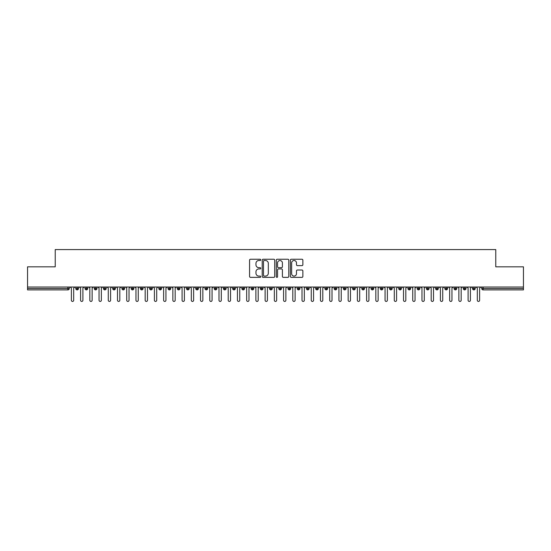 <?xml version="1.0" encoding="UTF-8"?>
<svg xmlns="http://www.w3.org/2000/svg" width="551" height="551" viewBox="0 0 551 551"><rect width="100%" height="100%" fill="white"/><g stroke="black" fill="none" stroke-linecap="round" stroke-linejoin="round"><path stroke-width="0.83" d="M260.74 259.879A0.634 0.634 0 0 0 260.106 259.245L250.485 259.245A0.902 0.902 0 0 0 249.575 260.155L249.575 276.457A0.902 0.902 0 0 0 250.485 277.36L260.106 277.36A0.634 0.634 0 0 0 260.74 276.726A0.634 0.634 0 0 0 260.106 276.092L258.86 276.092A2.9 2.9 0 0 1 255.96 273.193L255.96 271.836A2.9 2.9 0 0 1 258.86 268.936L260.106 268.936A0.634 0.634 0 0 0 260.74 268.303A0.634 0.634 0 0 0 260.106 267.669L258.86 267.669A2.9 2.9 0 0 1 255.96 264.769L255.96 263.412A2.9 2.9 0 0 1 258.86 260.513L260.106 260.513A0.634 0.634 0 0 0 260.74 259.879M301.969 265.63A0.902 0.902 0 0 0 302.871 264.728L302.871 260.155A0.902 0.902 0 0 0 301.969 259.245L291.279 259.245A0.902 0.902 0 0 0 290.377 260.155L290.377 276.457A0.902 0.902 0 0 0 291.279 277.36L301.969 277.36A0.902 0.902 0 0 0 302.871 276.457L302.871 270.927A0.902 0.902 0 0 0 301.969 270.024L297.395 270.024A0.902 0.902 0 0 0 296.486 270.927L296.486 273.668A2.424 2.424 0 0 1 294.062 276.092A2.424 2.424 0 0 1 291.644 273.668L291.644 262.937A2.424 2.424 0 0 1 294.062 260.513A2.424 2.424 0 0 1 296.486 262.937L296.486 264.728A0.902 0.902 0 0 0 297.395 265.63L301.969 265.63M27.55 287.03L523.45 287.03L523.45 266.829L495.769 266.829L495.769 249.575L55.231 249.575L55.231 266.829L27.55 266.829L27.55 288.51L67.89 288.51L67.89 287.03M274.708 260.155A0.902 0.902 0 0 0 273.799 259.245L263.116 259.245A0.902 0.902 0 0 0 262.207 260.155L262.207 276.457A0.902 0.902 0 0 0 263.116 277.36L273.799 277.36A0.902 0.902 0 0 0 274.708 276.457L274.708 260.155M277.201 259.245L287.884 259.245A0.902 0.902 0 0 1 288.793 260.155L288.793 276.457A0.902 0.902 0 0 1 287.884 277.36L283.31 277.36A0.902 0.902 0 0 1 282.408 276.457L282.408 269.845A0.902 0.902 0 0 0 281.499 268.936L278.469 268.936A0.902 0.902 0 0 0 277.559 269.845L277.559 276.726A0.634 0.634 0 0 1 276.926 277.36A0.634 0.634 0 0 1 276.292 276.726L276.292 260.155A0.902 0.902 0 0 1 277.201 259.245M69.274 288.51L67.89 288.51L67.89 289.895A1.384 1.384 0 0 0 69.274 288.51L69.274 287.03L69.274 288.51A1.384 1.384 0 0 1 67.89 289.895L27.55 289.895L27.55 288.51M523.45 287.03L523.45 289.895L483.11 289.895A1.384 1.384 0 0 1 481.726 288.51L481.726 287.03M77.161 287.03L77.161 289.895A1.384 1.384 0 0 1 75.776 288.51L75.776 287.03L75.776 288.51A1.384 1.384 0 0 0 77.161 289.895A1.384 1.384 0 0 0 78.504 288.51L78.504 287.03M86.39 287.03L86.39 289.895A1.384 1.384 0 0 1 85.006 288.51L85.006 287.03L85.006 288.51A1.384 1.384 0 0 0 86.39 289.895A1.384 1.384 0 0 0 87.726 288.51L87.726 287.03M95.612 287.03L95.612 289.895A1.384 1.384 0 0 1 94.228 288.51L94.228 287.03L94.228 288.51A1.384 1.384 0 0 0 95.612 289.895A1.384 1.384 0 0 0 96.955 288.51L96.955 287.03M104.842 287.03L104.842 289.895A1.384 1.384 0 0 1 103.457 288.51L103.457 287.03L103.457 288.51A1.384 1.384 0 0 0 104.842 289.895A1.384 1.384 0 0 0 106.178 288.51L106.178 287.03M114.064 287.03L114.064 289.895A1.384 1.384 0 0 1 112.686 288.51L112.686 287.03L112.686 288.51A1.384 1.384 0 0 0 114.064 289.895A1.384 1.384 0 0 0 115.407 288.51L115.407 287.03M123.293 287.03L123.293 289.895A1.384 1.384 0 0 1 121.909 288.51L121.909 287.03L121.909 288.51A1.384 1.384 0 0 0 123.293 289.895A1.384 1.384 0 0 0 124.629 288.51L124.629 287.03M132.522 287.03L132.522 289.895A1.384 1.384 0 0 1 131.138 288.51L131.138 287.03L131.138 288.51A1.384 1.384 0 0 0 132.522 289.895A1.384 1.384 0 0 0 133.859 288.51L133.859 287.03M141.745 287.03L141.745 289.895A1.384 1.384 0 0 1 140.36 288.51L140.36 287.03L140.36 288.51A1.384 1.384 0 0 0 141.745 289.895A1.384 1.384 0 0 0 143.081 288.51L143.081 287.03M150.974 287.03L150.974 289.895A1.384 1.384 0 0 1 149.59 288.51L149.59 287.03L149.59 288.51A1.384 1.384 0 0 0 150.974 289.895A1.384 1.384 0 0 0 152.31 288.51L152.31 287.03M160.196 287.03L160.196 289.895A1.384 1.384 0 0 1 158.812 288.51L158.812 287.03L158.812 288.51A1.384 1.384 0 0 0 160.196 289.895A1.384 1.384 0 0 0 161.533 288.51L161.533 287.03M169.426 287.03L169.426 289.895A1.384 1.384 0 0 1 168.041 288.51L168.041 287.03L168.041 288.51A1.384 1.384 0 0 0 169.426 289.895A1.384 1.384 0 0 0 170.762 288.51L170.762 287.03M178.648 287.03L178.648 289.895A1.384 1.384 0 0 1 177.264 288.51L177.264 287.03L177.264 288.51A1.384 1.384 0 0 0 178.648 289.895A1.384 1.384 0 0 0 179.984 288.51L179.984 287.03M187.877 287.03L187.877 289.895A1.384 1.384 0 0 1 186.493 288.51A1.384 1.384 0 0 0 187.877 289.895A1.384 1.384 0 0 1 186.493 288.51L186.493 287.03M189.213 287.03L189.213 288.51A1.384 1.384 0 0 1 187.877 289.895A1.384 1.384 0 0 0 189.213 288.51L186.493 288.51M197.1 289.895A1.384 1.384 0 0 1 195.715 288.51L195.715 287.03L195.715 288.51A1.384 1.384 0 0 0 197.1 289.895A1.384 1.384 0 0 0 198.443 288.51L198.443 287.03L198.443 288.51A1.384 1.384 0 0 1 197.1 289.895L197.1 288.51L198.443 288.51M206.329 287.03L206.329 289.895A1.384 1.384 0 0 1 204.944 288.51L204.944 287.03L204.944 288.51A1.384 1.384 0 0 0 206.329 289.895A1.384 1.384 0 0 0 207.665 288.51L207.665 287.03M215.551 287.03L215.551 289.895A1.384 1.384 0 0 1 214.167 288.51L214.167 287.03L214.167 288.51A1.384 1.384 0 0 0 215.551 289.895A1.384 1.384 0 0 0 216.894 288.51L216.894 287.03M224.78 287.03L224.78 288.51L223.396 288.51L223.396 287.03L223.396 288.51A1.384 1.384 0 0 0 224.78 289.895A1.384 1.384 0 0 0 226.117 288.51L226.117 287.03L226.117 288.51A1.384 1.384 0 0 1 224.78 289.895A1.384 1.384 0 0 1 223.396 288.51A1.384 1.384 0 0 0 224.78 289.895L224.78 288.51L226.117 288.51M234.003 287.03L234.003 289.895A1.384 1.384 0 0 1 232.625 288.51L232.625 287.03L232.625 288.51A1.384 1.384 0 0 0 234.003 289.895A1.384 1.384 0 0 0 235.346 288.51L235.346 287.03M243.232 287.03L243.232 289.895A1.384 1.384 0 0 1 241.848 288.51L241.848 287.03L241.848 288.51A1.384 1.384 0 0 0 243.232 289.895A1.384 1.384 0 0 0 244.568 288.51L244.568 287.03M252.461 287.03L252.461 289.895A1.384 1.384 0 0 1 251.077 288.51L251.077 287.03L251.077 288.51A1.384 1.384 0 0 0 252.461 289.895A1.384 1.384 0 0 0 253.797 288.51L253.797 287.03M261.684 287.03L261.684 289.895A1.384 1.384 0 0 1 260.299 288.51L260.299 287.03M263.02 287.03L263.02 288.51A1.384 1.384 0 0 1 261.684 289.895A1.384 1.384 0 0 0 263.02 288.51L260.299 288.51A1.384 1.384 0 0 0 261.684 289.895M270.913 287.03L270.913 289.895A1.384 1.384 0 0 1 269.529 288.51L269.529 287.03L269.529 288.51A1.384 1.384 0 0 0 270.913 289.895A1.384 1.384 0 0 0 272.249 288.51L272.249 287.03M280.135 287.03L280.135 289.895A1.384 1.384 0 0 1 278.751 288.51L278.751 287.03M281.471 287.03L281.471 288.51A1.384 1.384 0 0 1 280.135 289.895A1.384 1.384 0 0 0 281.471 288.51L278.751 288.51A1.384 1.384 0 0 0 280.135 289.895M289.365 287.03L289.365 289.895A1.384 1.384 0 0 1 287.98 288.51L287.98 287.03M290.701 287.03L290.701 288.51A1.384 1.384 0 0 1 289.365 289.895A1.384 1.384 0 0 0 290.701 288.51L287.98 288.51A1.384 1.384 0 0 0 289.365 289.895M298.587 287.03L298.587 289.895A1.384 1.384 0 0 1 297.203 288.51A1.384 1.384 0 0 0 298.587 289.895A1.384 1.384 0 0 1 297.203 288.51L297.203 287.03M299.923 287.03L299.923 288.51L299.923 287.03M307.816 287.03L307.816 289.895A1.384 1.384 0 0 1 306.432 288.51L306.432 287.03M309.152 287.03L309.152 288.51A1.384 1.384 0 0 1 307.816 289.895A1.384 1.384 0 0 0 309.152 288.51L306.432 288.51A1.384 1.384 0 0 0 307.816 289.895M317.039 287.03L317.039 289.895A1.384 1.384 0 0 1 315.654 288.51L315.654 287.03M318.375 287.03L318.375 288.51A1.384 1.384 0 0 1 317.039 289.895A1.384 1.384 0 0 0 318.375 288.51L315.654 288.51A1.384 1.384 0 0 0 317.039 289.895M326.268 287.03L326.268 289.895A1.384 1.384 0 0 1 324.883 288.51L324.883 287.03M327.604 287.03L327.604 288.51A1.384 1.384 0 0 1 326.268 289.895A1.384 1.384 0 0 0 327.604 288.51L324.883 288.51A1.384 1.384 0 0 0 326.268 289.895M335.49 287.03L335.49 289.895A1.384 1.384 0 0 1 334.106 288.51L334.106 287.03M336.833 287.03L336.833 288.51A1.384 1.384 0 0 1 335.49 289.895A1.384 1.384 0 0 0 336.833 288.51L334.106 288.51A1.384 1.384 0 0 0 335.49 289.895M344.719 287.03L344.719 289.895A1.384 1.384 0 0 1 343.335 288.51L343.335 287.03M346.056 287.03L346.056 288.51L346.056 287.03M353.942 287.03L353.942 289.895A1.384 1.384 0 0 1 352.557 288.51L352.557 287.03M355.285 287.03L355.285 288.51A1.384 1.384 0 0 1 353.942 289.895A1.384 1.384 0 0 0 355.285 288.51L352.557 288.51A1.384 1.384 0 0 0 353.942 289.895M363.171 287.03L363.171 289.895A1.384 1.384 0 0 1 361.787 288.51L361.787 287.03L361.787 288.51A1.384 1.384 0 0 0 363.171 289.895A1.384 1.384 0 0 0 364.507 288.51L364.507 287.03M372.393 287.03L372.393 289.895A1.384 1.384 0 0 1 371.016 288.51L371.016 287.03M373.736 287.03L373.736 288.51L373.736 287.03M381.623 287.03L381.623 289.895A1.384 1.384 0 0 1 380.238 288.51A1.384 1.384 0 0 0 381.623 289.895A1.384 1.384 0 0 1 380.238 288.51L380.238 287.03M382.959 287.03L382.959 288.51L382.959 287.03M390.852 287.03L390.852 289.895A1.384 1.384 0 0 1 389.467 288.51L389.467 287.03L389.467 288.51A1.384 1.384 0 0 0 390.852 289.895A1.384 1.384 0 0 0 392.188 288.51L392.188 287.03M400.074 287.03L400.074 289.895A1.384 1.384 0 0 1 398.69 288.51A1.384 1.384 0 0 0 400.074 289.895A1.384 1.384 0 0 1 398.69 288.51L398.69 287.03M401.41 287.03L401.41 288.51A1.384 1.384 0 0 1 400.074 289.895A1.384 1.384 0 0 0 401.41 288.51L398.69 288.51M409.303 287.03L409.303 289.895A1.384 1.384 0 0 1 407.919 288.51L407.919 287.03L407.919 288.51A1.384 1.384 0 0 0 409.303 289.895A1.384 1.384 0 0 0 410.64 288.51L410.64 287.03M418.526 287.03L418.526 289.895A1.384 1.384 0 0 1 417.141 288.51L417.141 287.03M419.862 287.03L419.862 288.51L419.862 287.03M427.755 287.03L427.755 289.895A1.384 1.384 0 0 1 426.371 288.51A1.384 1.384 0 0 0 427.755 289.895A1.384 1.384 0 0 1 426.371 288.51L426.371 287.03M429.091 287.03L429.091 288.51L429.091 287.03M436.977 287.03L436.977 289.895A1.384 1.384 0 0 1 435.593 288.51L435.593 287.03M438.314 287.03L438.314 288.51L438.314 287.03M446.207 287.03L446.207 289.895A1.384 1.384 0 0 1 444.822 288.51L444.822 287.03M447.543 287.03L447.543 288.51A1.384 1.384 0 0 1 446.207 289.895A1.384 1.384 0 0 0 447.543 288.51L444.822 288.51A1.384 1.384 0 0 0 446.207 289.895M455.429 287.03L455.429 289.895A1.384 1.384 0 0 1 454.045 288.51A1.384 1.384 0 0 0 455.429 289.895A1.384 1.384 0 0 1 454.045 288.51L454.045 287.03M456.772 287.03L456.772 288.51A1.384 1.384 0 0 1 455.429 289.895A1.384 1.384 0 0 0 456.772 288.51L454.045 288.51M464.658 287.03L464.658 289.895A1.384 1.384 0 0 1 463.274 288.51A1.384 1.384 0 0 0 464.658 289.895A1.384 1.384 0 0 1 463.274 288.51L463.274 287.03M465.994 287.03L465.994 288.51L465.994 287.03M473.881 287.03L473.881 289.895A1.384 1.384 0 0 1 472.496 288.51L472.496 287.03L472.496 288.51A1.384 1.384 0 0 0 473.881 289.895A1.384 1.384 0 0 0 475.224 288.51L475.224 287.03M197.1 287.03L197.1 288.51L195.715 288.51M298.587 289.895A1.384 1.384 0 0 0 299.923 288.51A1.384 1.384 0 0 1 298.587 289.895M344.719 289.895A1.384 1.384 0 0 0 346.056 288.51A1.384 1.384 0 0 1 344.719 289.895A1.384 1.384 0 0 1 343.335 288.51L346.056 288.51M372.393 289.895A1.384 1.384 0 0 0 373.736 288.51A1.384 1.384 0 0 1 372.393 289.895A1.384 1.384 0 0 1 371.016 288.51L373.736 288.51M381.623 289.895A1.384 1.384 0 0 0 382.959 288.51A1.384 1.384 0 0 1 381.623 289.895M418.526 289.895A1.384 1.384 0 0 0 419.862 288.51A1.384 1.384 0 0 1 418.526 289.895A1.384 1.384 0 0 1 417.141 288.51L419.862 288.51M427.755 289.895A1.384 1.384 0 0 0 429.091 288.51A1.384 1.384 0 0 1 427.755 289.895M436.977 289.895A1.384 1.384 0 0 0 438.314 288.51A1.384 1.384 0 0 1 436.977 289.895A1.384 1.384 0 0 1 435.593 288.51L438.314 288.51M464.658 289.895A1.384 1.384 0 0 0 465.994 288.51A1.384 1.384 0 0 1 464.658 289.895M483.11 289.895A1.384 1.384 0 0 1 481.726 288.51A1.384 1.384 0 0 0 483.11 289.895L483.11 288.51L523.45 288.51M264.115 260.513A0.634 0.634 0 0 0 263.481 261.146L263.481 275.459A0.634 0.634 0 0 0 264.115 276.092L265.424 276.092A2.9 2.9 0 0 0 268.323 273.193L268.323 263.412A2.9 2.9 0 0 0 265.424 260.513L264.115 260.513M282.408 262.985A2.424 2.424 0 0 0 279.984 260.561A2.424 2.424 0 0 0 277.559 262.985L277.559 266.767A0.902 0.902 0 0 0 278.469 267.669L281.499 267.669A0.902 0.902 0 0 0 282.408 266.767L282.408 262.985M70.218 287.03L71.375 288.187L71.375 300.274A1.15 1.15 0 0 0 72.525 301.425A1.15 1.15 0 0 0 73.682 300.274L73.682 288.187L74.833 287.03M79.447 287.03L80.598 288.187L80.598 300.274A1.15 1.15 0 0 0 81.755 301.425A1.15 1.15 0 0 0 82.905 300.274L82.905 288.187L84.062 287.03M88.67 287.03L89.827 288.187L89.827 300.274A1.15 1.15 0 0 0 90.977 301.425A1.15 1.15 0 0 0 92.134 300.274L92.134 288.187L93.284 287.03M97.899 287.03L99.049 288.187L99.049 300.274A1.15 1.15 0 0 0 100.206 301.425A1.15 1.15 0 0 0 101.356 300.274L101.356 288.187L102.514 287.03M107.121 287.03L108.278 288.187L108.278 300.274A1.15 1.15 0 0 0 109.429 301.425A1.15 1.15 0 0 0 110.586 300.274L110.586 288.187L111.736 287.03M116.351 287.03L117.501 288.187L117.501 300.274A1.15 1.15 0 0 0 118.658 301.425A1.15 1.15 0 0 0 119.808 300.274L119.808 288.187L120.965 287.03M125.58 287.03L126.73 288.187L126.73 300.274A1.15 1.15 0 0 0 127.88 301.425A1.15 1.15 0 0 0 129.037 300.274L129.037 288.187L130.188 287.03M134.802 287.03L135.959 288.187L135.959 300.274A1.15 1.15 0 0 0 137.109 301.425A1.15 1.15 0 0 0 138.26 300.274L138.26 288.187L139.417 287.03M144.031 287.03L145.182 288.187L145.182 300.274A1.15 1.15 0 0 0 146.339 301.425A1.15 1.15 0 0 0 147.489 300.274L147.489 288.187L148.639 287.03M153.254 287.03L154.411 288.187L154.411 300.274A1.15 1.15 0 0 0 155.561 301.425A1.15 1.15 0 0 0 156.711 300.274L156.711 288.187L157.868 287.03M162.483 287.03L163.633 288.187L163.633 300.274A1.15 1.15 0 0 0 164.79 301.425A1.15 1.15 0 0 0 165.941 300.274L165.941 288.187L167.091 287.03M171.705 287.03L172.862 288.187L172.862 300.274A1.15 1.15 0 0 0 174.013 301.425A1.15 1.15 0 0 0 175.17 300.274L175.17 288.187L176.32 287.03M180.935 287.03L182.085 288.187L182.085 300.274A1.15 1.15 0 0 0 183.242 301.425A1.15 1.15 0 0 0 184.392 300.274L184.392 288.187L185.549 287.03M190.157 287.03L191.314 288.187L191.314 300.274A1.15 1.15 0 0 0 192.464 301.425A1.15 1.15 0 0 0 193.621 300.274L193.621 288.187L194.772 287.03M199.386 287.03L200.536 288.187L200.536 300.274A1.15 1.15 0 0 0 201.694 301.425A1.15 1.15 0 0 0 202.844 300.274L202.844 288.187L204.001 287.03M208.609 287.03L209.766 288.187L209.766 300.274A1.15 1.15 0 0 0 210.916 301.425A1.15 1.15 0 0 0 212.073 300.274L212.073 288.187L213.223 287.03M217.838 287.03L218.988 288.187L218.988 300.274A1.15 1.15 0 0 0 220.145 301.425A1.15 1.15 0 0 0 221.295 300.274L221.295 288.187L222.452 287.03M227.06 287.03L228.217 288.187L228.217 300.274A1.15 1.15 0 0 0 229.368 301.425A1.15 1.15 0 0 0 230.525 300.274L230.525 288.187L231.675 287.03M236.289 287.03L237.44 288.187L237.44 300.274A1.15 1.15 0 0 0 238.597 301.425A1.15 1.15 0 0 0 239.747 300.274L239.747 288.187L240.904 287.03M245.519 287.03L246.669 288.187L246.669 300.274A1.15 1.15 0 0 0 247.819 301.425A1.15 1.15 0 0 0 248.976 300.274L248.976 288.187L250.126 287.03M254.741 287.03L255.891 288.187L255.891 300.274A1.15 1.15 0 0 0 257.048 301.425A1.15 1.15 0 0 0 258.199 300.274L258.199 288.187L259.356 287.03M263.97 287.03L265.121 288.187L265.121 300.274A1.15 1.15 0 0 0 266.271 301.425A1.15 1.15 0 0 0 267.428 300.274L267.428 288.187L268.578 287.03M273.193 287.03L274.35 288.187L274.35 300.274A1.15 1.15 0 0 0 275.5 301.425A1.15 1.15 0 0 0 276.65 300.274L276.65 288.187L277.807 287.03M282.422 287.03L283.572 288.187L283.572 300.274A1.15 1.15 0 0 0 284.729 301.425A1.15 1.15 0 0 0 285.879 300.274L285.879 288.187L287.03 287.03M291.644 287.03L292.801 288.187L292.801 300.274A1.15 1.15 0 0 0 293.952 301.425A1.15 1.15 0 0 0 295.109 300.274L295.109 288.187L296.259 287.03M300.874 287.03L302.024 288.187L302.024 300.274A1.15 1.15 0 0 0 303.181 301.425A1.15 1.15 0 0 0 304.331 300.274L304.331 288.187L305.481 287.03M310.096 287.03L311.253 288.187L311.253 300.274A1.15 1.15 0 0 0 312.403 301.425A1.15 1.15 0 0 0 313.56 300.274L313.56 288.187L314.711 287.03M319.325 287.03L320.475 288.187L320.475 300.274A1.15 1.15 0 0 0 321.632 301.425A1.15 1.15 0 0 0 322.783 300.274L322.783 288.187L323.94 287.03M328.548 287.03L329.705 288.187L329.705 300.274A1.15 1.15 0 0 0 330.855 301.425A1.15 1.15 0 0 0 332.012 300.274L332.012 288.187L333.162 287.03M337.777 287.03L338.927 288.187L338.927 300.274A1.15 1.15 0 0 0 340.084 301.425A1.15 1.15 0 0 0 341.234 300.274L341.234 288.187L342.391 287.03M346.999 287.03L348.156 288.187L348.156 300.274A1.15 1.15 0 0 0 349.306 301.425A1.15 1.15 0 0 0 350.464 300.274L350.464 288.187L351.614 287.03M356.228 287.03L357.379 288.187L357.379 300.274A1.15 1.15 0 0 0 358.536 301.425A1.15 1.15 0 0 0 359.686 300.274L359.686 288.187L360.843 287.03M365.451 287.03L366.608 288.187L366.608 300.274A1.15 1.15 0 0 0 367.758 301.425A1.15 1.15 0 0 0 368.915 300.274L368.915 288.187L370.065 287.03M374.68 287.03L375.83 288.187L375.83 300.274A1.15 1.15 0 0 0 376.987 301.425A1.15 1.15 0 0 0 378.138 300.274L378.138 288.187L379.295 287.03M383.909 287.03L385.059 288.187L385.059 300.274A1.15 1.15 0 0 0 386.21 301.425A1.15 1.15 0 0 0 387.367 300.274L387.367 288.187L388.517 287.03M393.132 287.03L394.289 288.187L394.289 300.274A1.15 1.15 0 0 0 395.439 301.425A1.15 1.15 0 0 0 396.589 300.274L396.589 288.187L397.746 287.03M402.361 287.03L403.511 288.187L403.511 300.274A1.15 1.15 0 0 0 404.661 301.425A1.15 1.15 0 0 0 405.818 300.274L405.818 288.187L406.969 287.03M411.583 287.03L412.74 288.187L412.74 300.274A1.15 1.15 0 0 0 413.891 301.425A1.15 1.15 0 0 0 415.041 300.274L415.041 288.187L416.198 287.03M420.812 287.03L421.963 288.187L421.963 300.274A1.15 1.15 0 0 0 423.12 301.425A1.15 1.15 0 0 0 424.27 300.274L424.27 288.187L425.42 287.03M430.035 287.03L431.192 288.187L431.192 300.274A1.15 1.15 0 0 0 432.342 301.425A1.15 1.15 0 0 0 433.499 300.274L433.499 288.187L434.649 287.03M439.264 287.03L440.414 288.187L440.414 300.274A1.15 1.15 0 0 0 441.571 301.425A1.15 1.15 0 0 0 442.722 300.274L442.722 288.187L443.879 287.03M448.486 287.03L449.644 288.187L449.644 300.274A1.15 1.15 0 0 0 450.794 301.425A1.15 1.15 0 0 0 451.951 300.274L451.951 288.187L453.101 287.03M457.716 287.03L458.866 288.187L458.866 300.274A1.15 1.15 0 0 0 460.023 301.425A1.15 1.15 0 0 0 461.173 300.274L461.173 288.187L462.33 287.03M466.938 287.03L468.095 288.187L468.095 300.274A1.15 1.15 0 0 0 469.245 301.425A1.15 1.15 0 0 0 470.402 300.274L470.402 288.187L471.553 287.03M476.167 287.03L477.318 288.187L477.318 300.274A1.15 1.15 0 0 0 478.475 301.425A1.15 1.15 0 0 0 479.625 300.274L479.625 288.187L480.782 287.03M483.11 287.03L483.11 288.51L481.726 288.51M75.776 288.51A1.384 1.384 0 0 0 77.161 289.895A1.384 1.384 0 0 0 78.504 288.51L75.776 288.51M85.006 288.51A1.384 1.384 0 0 0 86.39 289.895A1.384 1.384 0 0 0 87.726 288.51L85.006 288.51M94.228 288.51A1.384 1.384 0 0 0 95.612 289.895A1.384 1.384 0 0 0 96.955 288.51L94.228 288.51M103.457 288.51A1.384 1.384 0 0 0 104.842 289.895A1.384 1.384 0 0 0 106.178 288.51L103.457 288.51M112.686 288.51A1.384 1.384 0 0 0 114.064 289.895A1.384 1.384 0 0 0 115.407 288.51L112.686 288.51M121.909 288.51L124.629 288.51A1.384 1.384 0 0 1 123.293 289.895M131.138 288.51A1.384 1.384 0 0 0 132.522 289.895A1.384 1.384 0 0 0 133.859 288.51L131.138 288.51M140.36 288.51L143.081 288.51A1.384 1.384 0 0 1 141.745 289.895M149.59 288.51A1.384 1.384 0 0 0 150.974 289.895A1.384 1.384 0 0 0 152.31 288.51L149.59 288.51M158.812 288.51A1.384 1.384 0 0 0 160.196 289.895A1.384 1.384 0 0 0 161.533 288.51L158.812 288.51M168.041 288.51A1.384 1.384 0 0 0 169.426 289.895A1.384 1.384 0 0 0 170.762 288.51L168.041 288.51M177.264 288.51A1.384 1.384 0 0 0 178.648 289.895A1.384 1.384 0 0 0 179.984 288.51L177.264 288.51M204.944 288.51L207.665 288.51A1.384 1.384 0 0 1 206.329 289.895M214.167 288.51A1.384 1.384 0 0 0 215.551 289.895A1.384 1.384 0 0 0 216.894 288.51L214.167 288.51M232.625 288.51L235.346 288.51A1.384 1.384 0 0 1 234.003 289.895M241.848 288.51A1.384 1.384 0 0 0 243.232 289.895A1.384 1.384 0 0 0 244.568 288.51L241.848 288.51M251.077 288.51L253.797 288.51A1.384 1.384 0 0 1 252.461 289.895M269.529 288.51L272.249 288.51A1.384 1.384 0 0 1 270.913 289.895M297.203 288.51L299.923 288.51M361.787 288.51L364.507 288.51A1.384 1.384 0 0 1 363.171 289.895M380.238 288.51L382.959 288.51M389.467 288.51A1.384 1.384 0 0 0 390.852 289.895A1.384 1.384 0 0 0 392.188 288.51L389.467 288.51M407.919 288.51L410.64 288.51A1.384 1.384 0 0 1 409.303 289.895M426.371 288.51L429.091 288.51M463.274 288.51L465.994 288.51M472.496 288.51A1.384 1.384 0 0 0 473.881 289.895A1.384 1.384 0 0 0 475.224 288.51L472.496 288.51"/></g></svg>
